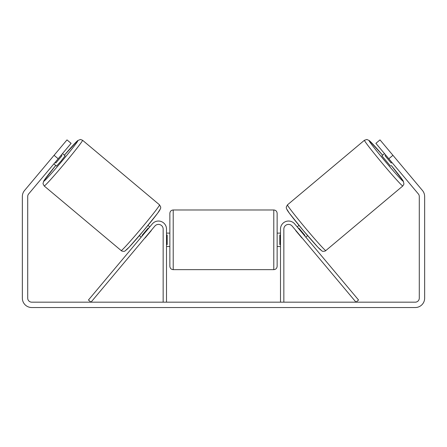 <?xml version="1.0" encoding="UTF-8"?>
<svg xmlns="http://www.w3.org/2000/svg" width="447" height="447" viewBox="0 0 447 447"><rect width="100%" height="100%" fill="white"/><g stroke="black" fill="none" stroke-linecap="round" stroke-linejoin="round"><path stroke-width="0.67" d="M283.845 302.172L283.845 229.087A4.694 4.694 0 0 1 292.131 226.07L355.991 302.172L358.561 300.015L294.702 223.913A8.046 8.046 0 0 0 280.493 229.087L280.493 302.172M402.803 185.974L325.818 250.571A29.837 1.14 -130 0 1 305.765 228.451A29.837 1.14 -130 0 1 287.46 204.86L364.445 140.257A29.837 1.14 50 0 0 382.749 163.848A29.837 1.14 50 0 0 402.803 185.974L403.943 184.08L403.35 181.164L391.254 165.468A26.485 1.011 -130 0 1 403.216 181.253A26.485 1.011 -130 0 1 385.415 161.613A26.485 1.011 -130 0 1 369.166 140.671A26.485 1.011 -130 0 1 382.632 155.198L369.295 140.57L366.853 139.47L364.445 140.257M390.499 166.1L381.883 155.824L384.515 153.617M388.896 150.494L396.97 160.115M385.744 155.087L385.029 155.685L391.186 163.021L391.902 162.423M297.194 226.886L299.009 225.366M305.815 237.156L307.631 235.636M295.858 230.507L294.629 229.043M298.428 228.356L298.803 228.043L304.96 235.373L304.586 235.692M302.016 237.843L303.25 239.313M295.724 230.624L301.876 237.96M391.186 163.021L385.029 155.685M58.177 158.752L54.065 155.305L66.994 139.894L71.107 143.347L28.653 193.937A4.023 4.023 0 0 0 27.714 196.524L27.714 298.149A4.023 4.023 0 0 0 31.737 302.172L415.263 302.172A4.023 4.023 0 0 0 419.286 298.149L419.286 196.524A4.023 4.023 0 0 0 418.347 193.937L375.893 143.347L380.006 139.894L392.935 155.305L388.823 158.752M54.065 155.305L24.546 190.489A9.387 9.387 0 0 0 22.35 196.524L22.35 298.149A9.387 9.387 0 0 0 31.737 307.536L415.263 307.536A9.387 9.387 0 0 0 424.65 298.149L424.65 196.524A9.387 9.387 0 0 0 422.454 190.489L392.935 155.305M163.155 302.172L163.155 229.087A4.694 4.694 0 0 0 154.869 226.07L91.009 302.172L88.439 300.015L152.298 223.913A8.046 8.046 0 0 1 166.507 229.087L166.507 302.172M169.86 239.815L169.86 213.331C170.061 211.291 171.179 210.174 173.212 209.978L173.212 269.653C171.179 269.452 170.061 268.334 169.86 266.3L169.86 239.815M273.787 209.978C275.821 210.174 276.939 211.291 277.14 213.331L277.14 266.3C276.939 268.334 275.821 269.452 273.787 269.653L273.787 209.978L173.212 209.978M280.493 244.604L279.822 244.604L279.822 235.027L280.493 235.027M166.507 235.027L167.178 235.027L167.178 244.604L166.507 244.604M159.54 204.86L82.555 140.257A29.837 1.14 130 0 1 64.251 163.848A29.837 1.14 130 0 1 44.197 185.974L121.182 250.571A29.837 1.14 -50 0 0 141.235 228.451A29.837 1.14 -50 0 0 159.54 204.86L160.736 207.09L160.59 208.553L157.64 213.208L143.699 230.535L129.155 247.163L125.037 250.951C124.702 251.672 121.467 251.259 121.182 250.571M53.869 163.893L56.501 166.1L61.004 161.127L65.117 155.824L62.485 153.617M61.256 155.087L61.971 155.685L55.814 163.021L55.098 162.423M58.104 150.494L50.03 160.115M151.142 230.507L152.371 229.043M149.806 226.886L147.991 225.366M141.185 237.156L139.369 235.636M143.75 239.313L144.984 237.843M148.572 228.356L148.197 228.043L142.04 235.373L142.414 235.692M151.276 230.624L145.124 237.96M55.814 163.021L61.971 155.685M287.047 209.582A26.485 1.011 50 0 0 303.295 230.523A26.485 1.011 50 0 0 321.097 250.158M44.197 185.974L43.001 183.739L43.661 181.147L55.746 165.468A26.485 1.011 -50 0 0 43.784 181.253A26.485 1.011 -50 0 0 61.585 161.613A26.485 1.011 -50 0 0 77.834 140.671A26.485 1.011 -50 0 0 64.368 155.198L77.722 140.559L80.494 139.464L82.555 140.257M159.953 209.582A26.485 1.011 130 0 1 143.705 230.523A26.485 1.011 130 0 1 125.903 250.158M325.818 250.571C325.533 251.259 322.298 251.672 321.963 250.951L317.845 247.163L303.301 230.535L289.36 213.208L286.41 208.553L286.264 207.09L287.46 204.86M277.14 233.11L280.493 233.11M280.493 246.52L277.14 246.52M273.787 269.653L173.212 269.653M169.86 233.11L166.507 233.11M169.86 246.52L166.507 246.52"/></g></svg>
